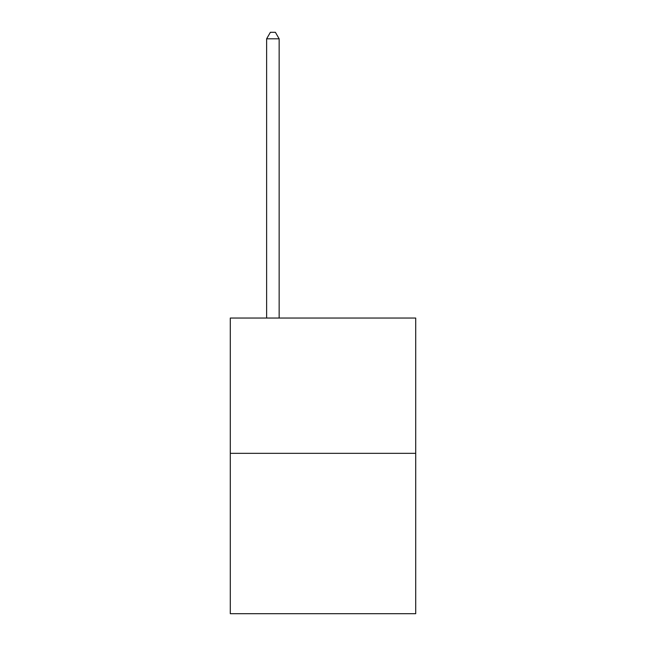 <?xml version="1.0" encoding="UTF-8"?>
<svg xmlns="http://www.w3.org/2000/svg" width="646" height="646" viewBox="0 0 646 646"><rect width="100%" height="100%" fill="white"/><g stroke="black" fill="none" stroke-linecap="round" stroke-linejoin="round"><path stroke-width="0.97" d="M415.709 453.339L415.709 318.042L230.291 318.042L230.291 613.7L415.709 613.7L415.709 453.339L230.291 453.339M279.153 318.042L279.153 38.817L266.62 38.817L266.62 318.042M266.62 38.817L270.383 32.3L275.39 32.3L279.153 38.817"/></g></svg>
